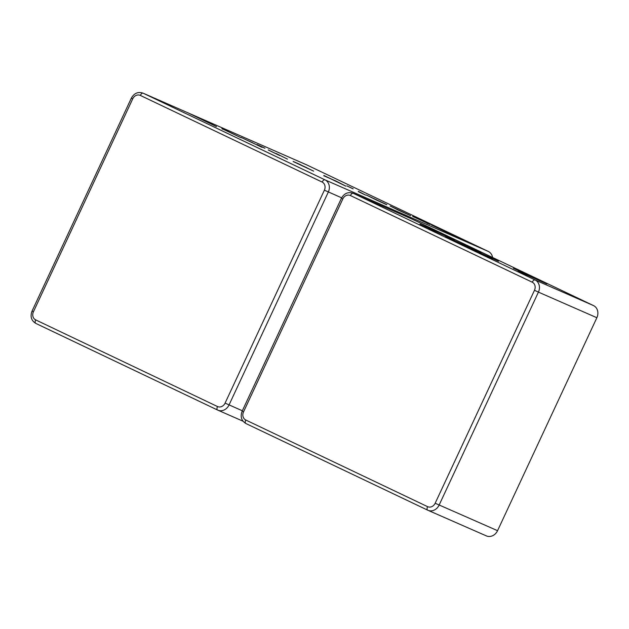 <?xml version="1.0" encoding="UTF-8"?>
<svg xmlns="http://www.w3.org/2000/svg" width="629" height="629" viewBox="0 0 629 629"><rect width="100%" height="100%" fill="white"/><g stroke="black" fill="none" stroke-linecap="round" stroke-linejoin="round"><path stroke-width="0.94" d="M418.639 219.167L430.165 224.553M412.663 216.447L418.67 219.104M429.788 224.411L412.695 216.376M427.154 223.421L427.791 223.578M417.475 218.64L416.838 218.381M377.754 200.682L366.345 195.045L385.994 204.268C387.126 204.85 387.134 204.897 386.009 204.433L377.785 200.612M380.608 201.995L380.097 201.547M371.079 197.294L370.67 197.144M385.939 204.394L385.994 204.268C387.126 204.85 387.134 204.897 386.009 204.433M353.152 188.779L346.87 185.893L353.113 188.857M221.888 128.638L241.104 137.767L221.943 128.528M264.966 148.24L257.127 144.576L264.943 148.287M211.313 123.646L210.534 123.693L216.486 126.594L189.541 113.621L211.313 123.646M300.961 165.002L313.635 171.143L293.814 161.826C292.776 161.291 292.902 161.299 294.183 161.85L300.992 164.924M294.12 161.983L294.183 161.85C292.902 161.299 292.776 161.291 293.814 161.826M323.746 175.758L335.878 180.995L345.887 186.153L323.888 175.467M261.585 147.147L241.693 137.688L262.049 147.343M241.646 137.798L241.025 137.444M268.261 149.985L279.708 155.536L268.284 149.93M287.492 159.129L276.107 153.476L287.492 159.129M358.412 191.365L365.661 195.108L358.294 191.617M398.188 210.078L390.122 205.974L410.588 215.676L398.228 210.102M431.392 224.962L461.01 239.004L431.683 225.119M492.562 257.481A9.529 8.161 -66.3 0 0 488.308 251.443L306.472 164.782A9.529 8.161 -66.3 0 0 306.276 164.696A9.529 8.161 -66.3 0 0 306.071 164.609M443.932 230.678L437.792 227.934L443.932 230.678M397.457 209.63L404.785 212.995L397.41 209.724M252.701 142.799L246.733 140.055L252.701 142.799M330.87 178.793L324.163 175.703L330.87 178.793M324.163 175.703L324.454 176.096M306.803 167.715L299.428 164.326L306.803 167.715M228.791 131.791L222.084 128.709L228.791 131.791M222.084 128.709L222.501 129.157M232.345 133.725L231.755 133.254M492.554 258.629L483.567 254.399L492.365 258.747M532.739 277.334L519.758 271.327L532.739 277.334M455.931 241.402L468.762 247.087L455.97 241.316M350.408 195.54L532.244 282.201A6.353 5.441 113.7 0 1 534.477 290.291L435.174 503.239A6.353 5.441 113.7 0 1 427.578 506.652L245.742 419.999A6.353 5.441 113.7 0 1 243.517 411.901L342.813 198.953A6.353 5.441 113.7 0 1 350.408 195.54A3.176 1.635 -64.5 0 1 353.246 193.323L411.68 218.931A9.529 8.161 -66.3 0 0 411.484 218.845A9.529 8.161 -66.3 0 0 411.28 218.758M411.68 218.931L593.517 305.592L535.082 279.976A3.176 1.635 115.5 0 0 532.244 282.201M427.578 506.652A3.176 1.635 115.5 0 0 427.712 510.174A3.176 1.635 115.5 0 0 427.736 510.19A9.529 8.161 -66.3 0 0 427.932 510.276A9.529 8.161 -66.3 0 0 439.128 505.063L538.432 292.123L596.866 317.731A9.529 8.161 -66.3 0 0 593.517 305.592M596.866 317.731L497.563 530.679L435.174 503.239M486.17 535.798A9.529 8.161 -66.3 0 0 486.366 535.892A9.529 8.161 -66.3 0 0 497.563 530.679M518.351 271.154L526.442 274.7L513.358 268.213L546.908 283.946L518.351 271.154M428.632 228.398L450.914 238.422L428.632 228.398M449.051 237.463L454.382 239.838L449.051 237.463M420.062 224.136L437.548 232.054L419.991 224.286M445.654 236.441L481.122 252.819L459.673 243.423L445.599 236.378M498.365 261.161L470.578 248.392L498.483 261.279M488.308 251.443L324.989 179.855L143.16 93.202L306.472 164.782M242.338 410.776L225.088 403.118A6.353 5.441 113.7 0 1 217.485 406.531A3.176 1.635 115.5 0 0 217.618 410.053A3.176 1.635 115.5 0 0 217.642 410.069A9.529 8.161 -66.3 0 0 217.846 410.155A9.529 8.161 -66.3 0 0 229.042 404.942L328.338 192.002A9.529 8.161 -66.3 0 0 324.989 179.855A3.176 1.635 -64.5 0 0 322.15 182.08A6.353 5.441 113.7 0 1 324.383 190.17L341.649 197.836M217.485 406.531L35.656 319.878A3.176 1.635 115.5 0 0 35.79 323.4A3.176 1.635 115.5 0 0 35.814 323.408L217.595 410.045M35.656 319.878A6.353 5.441 113.7 0 1 33.423 311.78L32.048 311.096C30.027 316.466 31.277 320.57 35.79 323.4L217.618 410.053L242.991 421.178M33.423 311.78L132.719 98.832L131.343 98.148L32.048 311.096M132.719 98.832A6.353 5.441 113.7 0 1 140.322 95.419A3.176 1.635 -64.5 0 1 143.16 93.202A9.529 8.161 -66.3 0 0 142.956 93.108C137.963 91.559 134.095 93.241 131.343 98.148M140.322 95.419L322.15 182.08M324.383 190.17L225.088 403.118M245.742 419.999A3.176 1.635 115.5 0 0 245.876 423.521A3.176 1.635 115.5 0 0 245.9 423.529L427.689 510.166M534.477 290.291L538.432 292.123A9.529 8.161 -66.3 0 0 535.082 279.976L353.246 193.323A9.529 8.161 -66.3 0 0 353.05 193.229L411.484 218.845M342.813 198.953L341.429 198.269L242.134 411.217C240.121 416.587 241.371 420.691 245.876 423.521L427.712 510.174L486.366 535.892M243.517 411.901L242.134 411.217M306.276 164.696L142.956 93.108M353.05 193.229C348.057 191.68 344.189 193.362 341.429 198.269"/></g></svg>
